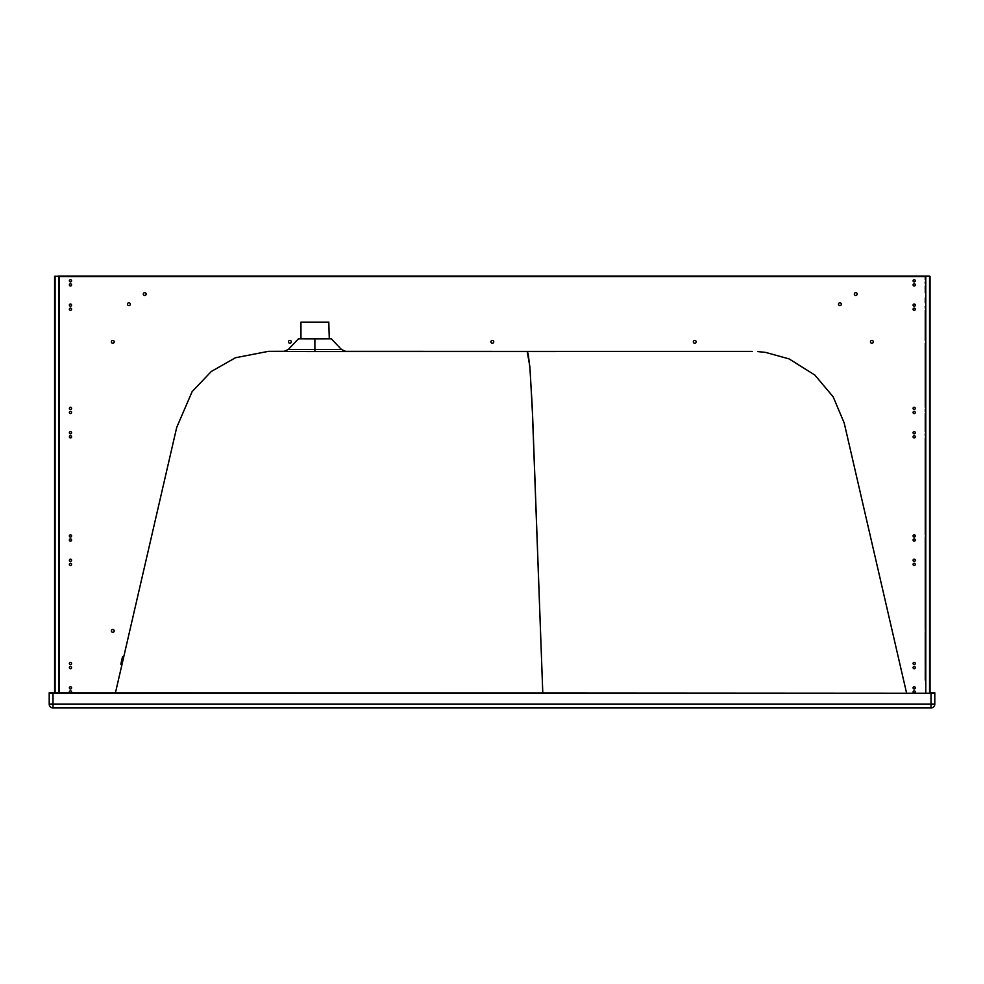 <?xml version="1.0" encoding="UTF-8"?>
<svg xmlns="http://www.w3.org/2000/svg" width="984" height="984" viewBox="0 0 984 984"><rect width="100%" height="100%" fill="white"/><g stroke="black" fill="none" stroke-linecap="round" stroke-linejoin="round"><path stroke-width="1.48" d="M115.325 693.289L122.815 660.928C117.908 682.06 117.908 682.06 122.815 660.904C127.686 639.76 127.686 639.772 122.815 660.928L126.592 644.471M283.859 351.46L288.287 349.492L314.88 349.517L314.88 351.485L283.884 351.46L345.876 351.46L314.88 351.485L314.88 349.517L341.473 349.492L345.901 351.46M300.969 338.816L300.969 322.112L328.804 322.112L329.283 338.816L299.308 338.816L314.88 338.828L314.88 349.517L314.88 338.828L298.435 338.816L288.287 349.492L341.473 349.492L331.325 338.816L314.88 338.828L331.325 338.816M306.172 351.571L752.243 351.386L344.917 351.362L752.243 351.386L527.19 351.571L528.199 353.736L530.13 370.181L532.652 416.847L542.799 693.289L532.123 404.645L529.81 366.282L527.19 351.571L274.548 351.534M274.548 351.485L284.807 351.362L274.548 351.485M934.8 704.163L934.8 692.81L930.999 692.81L934.8 692.81L930.999 693.289L930.999 704.163L53.001 704.163L53.001 693.289L934.8 693.289L934.8 704.163L53.001 704.163L53.001 693.289L930.999 693.289L930.999 704.163L934.8 704.163A3.801 3.801 -0 0 1 930.999 707.963L53.001 707.963L930.999 707.963L930.999 704.163L930.999 707.963A3.801 3.801 180 0 0 934.8 704.163A3.801 3.801 0 0 1 930.999 707.963L53.001 707.963L53.001 704.163L53.001 707.963A3.801 3.801 -0 0 1 49.2 704.163L49.2 692.81L49.2 704.163L53.001 704.163L49.2 704.163A3.801 3.801 180 0 0 53.001 707.963A3.801 3.801 0 0 1 49.2 704.163L49.2 692.81L53.001 693.289L49.2 693.289L49.2 704.163M54.587 692.81L932.77 693.277L49.2 692.81L54.587 692.81L54.587 276.541L58.892 276.037L59.397 279.677M328.804 338.803L298.435 338.816M925.255 279.677L925.255 276.541L59.397 276.541L59.397 693.068M59.397 690.854L59.397 688.948M59.397 686.734L59.397 680.092M59.397 677.25L59.397 669.969M59.397 667.127L59.397 664.594M59.397 662.38L59.397 632.331M59.397 629.489L59.397 565.492M59.397 563.279L59.397 561.384M59.397 559.17L59.397 537.03M59.397 534.816L59.397 437.929M59.397 435.715L59.397 433.809M59.397 431.595L59.397 413.575M59.397 411.361L59.397 409.455M59.397 407.241L59.397 343.256M59.397 340.402L59.397 310.354M59.397 308.14L59.397 306.245M59.397 302.764L59.397 298.017M59.397 292.642L59.397 286M59.397 283.786L59.397 281.891M930.064 692.81L929.56 276.037L58.892 276.037L58.892 693.289M925.772 693.289L925.772 276.037L925.255 680.092M925.255 677.25L925.255 669.969M925.255 666.5L925.255 632.331M925.255 629.489L925.255 537.03M925.255 534.816L925.255 437.929M925.255 435.715L925.255 433.809M925.255 431.595L925.255 413.575M925.255 411.361L925.255 409.455M925.255 407.241L925.255 343.256M925.255 340.402L925.255 310.354M925.255 308.14L925.255 306.245M925.255 302.764L925.255 298.017M925.255 292.642L925.255 286M925.255 283.786L925.255 281.891M854.321 294.068A1.427 1.427 0 0 1 856.449 292.838A1.427 1.427 0 0 1 856.449 295.298A1.427 1.427 0 0 1 854.321 294.068M143.307 294.068A1.427 1.427 0 0 1 145.447 292.838A1.427 1.427 0 0 1 145.447 295.298A1.427 1.427 0 0 1 143.307 294.068M841.345 304.191A1.427 1.427 0 0 1 839.217 305.421A1.427 1.427 0 0 1 839.217 302.961A1.427 1.427 0 0 1 841.345 304.191M130.343 304.191A1.427 1.427 0 0 1 128.203 305.421A1.427 1.427 0 0 1 128.203 302.961A1.427 1.427 0 0 1 130.343 304.191M871.873 340.402A1.427 1.427 0 0 1 873.3 341.829A1.427 1.427 0 0 1 871.873 343.256A1.427 1.427 0 0 1 870.446 341.829A1.427 1.427 0 0 1 871.873 340.402M694.753 340.402A1.427 1.427 0 0 1 696.18 341.829A1.427 1.427 0 0 1 694.753 343.256A1.427 1.427 0 0 1 693.326 341.829A1.427 1.427 0 0 1 694.753 340.402M492.332 340.402A1.427 1.427 0 0 1 493.747 341.829A1.427 1.427 0 0 1 492.332 343.256A1.427 1.427 0 0 1 490.905 341.829A1.427 1.427 0 0 1 492.332 340.402M289.911 340.402A1.427 1.427 0 0 1 291.325 341.829A1.427 1.427 0 0 1 289.911 343.256A1.427 1.427 0 0 1 288.484 341.829A1.427 1.427 0 0 1 289.911 340.402M112.791 340.402A1.427 1.427 0 0 1 114.205 341.829A1.427 1.427 0 0 1 112.791 343.256A1.427 1.427 0 0 1 111.364 341.829A1.427 1.427 0 0 1 112.791 340.402M112.791 629.489A1.427 1.427 0 0 1 114.205 630.916A1.427 1.427 0 0 1 112.791 632.331A1.427 1.427 0 0 1 111.364 630.916A1.427 1.427 0 0 1 112.791 629.489M914.185 279.677A1.107 1.107 0 0 0 913.226 281.338A1.107 1.107 0 0 0 915.145 281.338A1.107 1.107 0 0 0 914.185 279.677M914.185 407.241A1.107 1.107 0 0 0 913.226 408.901A1.107 1.107 0 0 0 915.145 408.901A1.107 1.107 0 0 0 914.185 407.241M914.185 534.816A1.107 1.107 0 0 0 913.226 536.477A1.107 1.107 0 0 0 915.145 536.477A1.107 1.107 0 0 0 914.185 534.816M914.185 662.38A1.107 1.107 0 0 0 913.226 664.04A1.107 1.107 0 0 0 915.145 664.04A1.107 1.107 0 0 0 914.185 662.38M70.467 279.677A1.107 1.107 0 0 1 71.426 281.338A1.107 1.107 0 0 1 69.507 281.338A1.107 1.107 0 0 1 70.467 279.677M70.467 407.241A1.107 1.107 0 0 1 71.426 408.901A1.107 1.107 0 0 1 69.507 408.901A1.107 1.107 0 0 1 70.467 407.241M70.467 534.816A1.107 1.107 0 0 1 71.426 536.477A1.107 1.107 0 0 1 69.507 536.477A1.107 1.107 0 0 1 70.467 534.816M70.467 662.38A1.107 1.107 0 0 1 71.426 664.04A1.107 1.107 0 0 1 69.507 664.04A1.107 1.107 0 0 1 70.467 662.38M913.078 284.893A1.107 1.107 0 0 0 914.739 285.852A1.107 1.107 0 0 0 914.739 283.933A1.107 1.107 0 0 0 913.078 284.893M913.078 412.468A1.107 1.107 0 0 0 914.739 413.428A1.107 1.107 0 0 0 914.739 411.509A1.107 1.107 0 0 0 913.078 412.468M913.078 540.032A1.107 1.107 0 0 0 914.739 540.991A1.107 1.107 0 0 0 914.739 539.072A1.107 1.107 0 0 0 913.078 540.032M913.078 667.607A1.107 1.107 0 0 0 914.739 668.566A1.107 1.107 0 0 0 914.739 666.648A1.107 1.107 0 0 0 913.078 667.607M71.574 284.893A1.107 1.107 0 0 1 69.913 285.852A1.107 1.107 0 0 1 69.913 283.933A1.107 1.107 0 0 1 71.574 284.893M71.574 412.468A1.107 1.107 0 0 1 69.913 413.428A1.107 1.107 0 0 1 69.913 411.509A1.107 1.107 0 0 1 71.574 412.468M71.574 540.032A1.107 1.107 0 0 1 69.913 540.991A1.107 1.107 0 0 1 69.913 539.072A1.107 1.107 0 0 1 71.574 540.032M71.574 667.607A1.107 1.107 0 0 1 69.913 668.566A1.107 1.107 0 0 1 69.913 666.648A1.107 1.107 0 0 1 71.574 667.607M914.185 304.031A1.107 1.107 0 0 0 913.226 305.692A1.107 1.107 0 0 0 915.145 305.692A1.107 1.107 0 0 0 914.185 304.031M914.185 431.595A1.107 1.107 0 0 0 913.226 433.255A1.107 1.107 0 0 0 915.145 433.255A1.107 1.107 0 0 0 914.185 431.595M914.185 559.17A1.107 1.107 0 0 0 913.226 560.831A1.107 1.107 0 0 0 915.145 560.831A1.107 1.107 0 0 0 914.185 559.17M914.185 686.734A1.107 1.107 0 0 0 913.226 688.394A1.107 1.107 0 0 0 915.145 688.394A1.107 1.107 0 0 0 914.185 686.734M70.467 304.031A1.107 1.107 0 0 1 71.426 305.692A1.107 1.107 0 0 1 69.507 305.692A1.107 1.107 0 0 1 70.467 304.031M70.467 431.595A1.107 1.107 0 0 1 71.426 433.255A1.107 1.107 0 0 1 69.507 433.255A1.107 1.107 0 0 1 70.467 431.595M70.467 559.17A1.107 1.107 0 0 1 71.426 560.831A1.107 1.107 0 0 1 69.507 560.831A1.107 1.107 0 0 1 70.467 559.17M70.467 686.734A1.107 1.107 0 0 1 71.426 688.394A1.107 1.107 0 0 1 69.507 688.394A1.107 1.107 0 0 1 70.467 686.734M913.078 309.247A1.107 1.107 0 0 0 914.739 310.206A1.107 1.107 0 0 0 914.739 308.287A1.107 1.107 0 0 0 913.078 309.247M913.078 436.822A1.107 1.107 0 0 0 914.739 437.782A1.107 1.107 0 0 0 914.739 435.863A1.107 1.107 0 0 0 913.078 436.822M913.078 564.385A1.107 1.107 0 0 0 914.739 565.345A1.107 1.107 0 0 0 914.739 563.426A1.107 1.107 0 0 0 913.078 564.385M913.078 691.961A1.107 1.107 0 0 0 914.739 692.921A1.107 1.107 0 0 0 914.739 691.002A1.107 1.107 0 0 0 913.078 691.961M71.574 309.247A1.107 1.107 0 0 1 69.913 310.206A1.107 1.107 0 0 1 69.913 308.287A1.107 1.107 0 0 1 71.574 309.247M71.574 436.822A1.107 1.107 0 0 1 69.913 437.782A1.107 1.107 0 0 1 69.913 435.863A1.107 1.107 0 0 1 71.574 436.822M71.574 564.385A1.107 1.107 0 0 1 69.913 565.345A1.107 1.107 0 0 1 69.913 563.426A1.107 1.107 0 0 1 71.574 564.385M71.574 691.961A1.107 1.107 0 0 1 69.913 692.921A1.107 1.107 0 0 1 69.913 691.002A1.107 1.107 0 0 1 71.574 691.961M54.587 693.289L54.587 276.541M930.064 693.289L930.064 276.541M123.91 656.18L122.52 656.894L121.647 660.535L120.847 664.188L121.782 665.43M55.092 693.289L55.092 276.037M929.56 693.289L929.56 276.037M492 351.349L344.818 351.337M285.089 351.3L268.497 351.325L235.459 357.746L211.289 371.485L192.126 391.644L176.702 427.437L123.886 656.18M464.829 351.571L272.236 351.46M906.633 693.289L844.211 423.009L833.153 396.786L814.814 375.027L789.119 358.914L765.638 352.407L757.754 351.583"/></g></svg>
